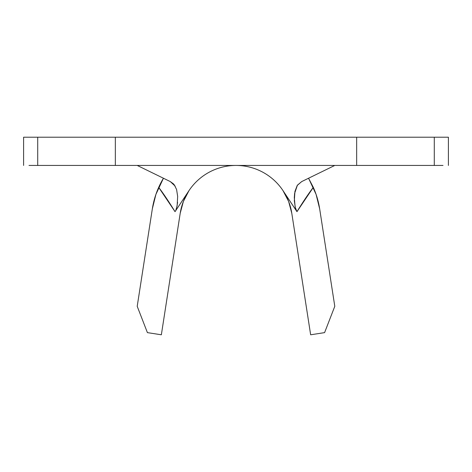 <?xml version="1.0" encoding="UTF-8"?>
<svg xmlns="http://www.w3.org/2000/svg" width="472" height="472" viewBox="0 0 472 472"><rect width="100%" height="100%" fill="white"/><g stroke="black" fill="none" stroke-linecap="round" stroke-linejoin="round"><path stroke-width="0.71" d="M324.594 332.624L310.647 334.79L291.784 213.232L310.647 334.79L324.594 332.624L334.79 306.31L319.674 208.901A84.677 84.677 0 0 0 313.319 187.366C308.771 193.266 303.319 201.367 296.971 211.674L295.366 207.928L294.333 200.748L294.935 191.443L297.23 185.449L301.685 181.59L334.79 165.436L301.685 181.59L297.425 185.166L294.611 193.414L294.292 197.703L295.147 207.06L296.971 211.674L283.041 190.682A56.451 56.451 0 0 1 291.784 213.232L288.634 201.485L283.041 190.682L296.971 211.674L313.319 187.366A84.677 84.677 0 0 1 319.674 208.901L334.79 306.31L324.594 332.624M291.779 213.179A56.451 56.451 0 0 0 288.646 201.514A56.451 56.451 0 0 1 291.784 213.232M288.622 201.45A56.451 56.451 0 0 0 283.058 190.7A56.451 56.451 0 0 1 288.622 201.45M180.221 213.179A56.451 56.451 0 0 1 183.354 201.514A56.451 56.451 0 0 0 180.215 213.232A56.451 56.451 0 0 1 188.959 190.682A56.451 56.451 0 0 0 183.378 201.45A56.451 56.451 0 0 1 188.942 190.7L175.029 211.674L188.959 190.682A56.451 56.451 0 0 1 283.041 190.682M28.998 137.21L23.6 137.21L23.6 165.436L23.6 137.21L37.713 137.21L37.713 165.436L37.713 137.21L434.287 137.21L434.287 165.436L434.287 137.21L448.4 137.21L448.4 165.436L448.4 137.21L443.001 137.21M356.667 165.436L434.287 165.436L356.667 165.436L356.667 137.21L356.667 165.436L115.333 165.436L115.333 137.21L115.333 165.436L37.713 165.436L115.333 165.436M443.001 165.436L434.287 165.436M37.713 165.436L28.998 165.436M37.713 137.21L115.333 137.21M356.667 137.21L434.287 137.21M173.625 183.997L170.315 181.59L137.21 165.436L170.315 181.59L175.218 186.186M177.566 202.305L176.852 207.06M180.221 213.185L161.353 334.79L147.406 332.624L137.21 306.31L152.326 208.901A84.677 84.677 0 0 1 158.68 187.366L175.029 211.674C168.681 201.367 163.229 193.266 158.68 187.366A84.677 84.677 0 0 0 152.326 208.901L137.21 306.31L147.406 332.624L161.353 334.79L180.215 213.232L183.366 201.485L188.959 190.682M161.436 181.749A84.677 84.677 0 0 0 158.68 187.366L163.442 178.233A84.677 84.677 0 0 0 161.601 181.454M185.708 196.246L187.408 193.148M284.592 193.148L285.318 194.417M319.674 208.901L316.081 194.364L308.558 178.233L313.319 187.366M163.442 178.233L155.919 194.364L152.326 208.901M174.144 184.593L176.587 189.49L177.661 196.411L177.136 205.692L175.897 210.046"/></g></svg>
